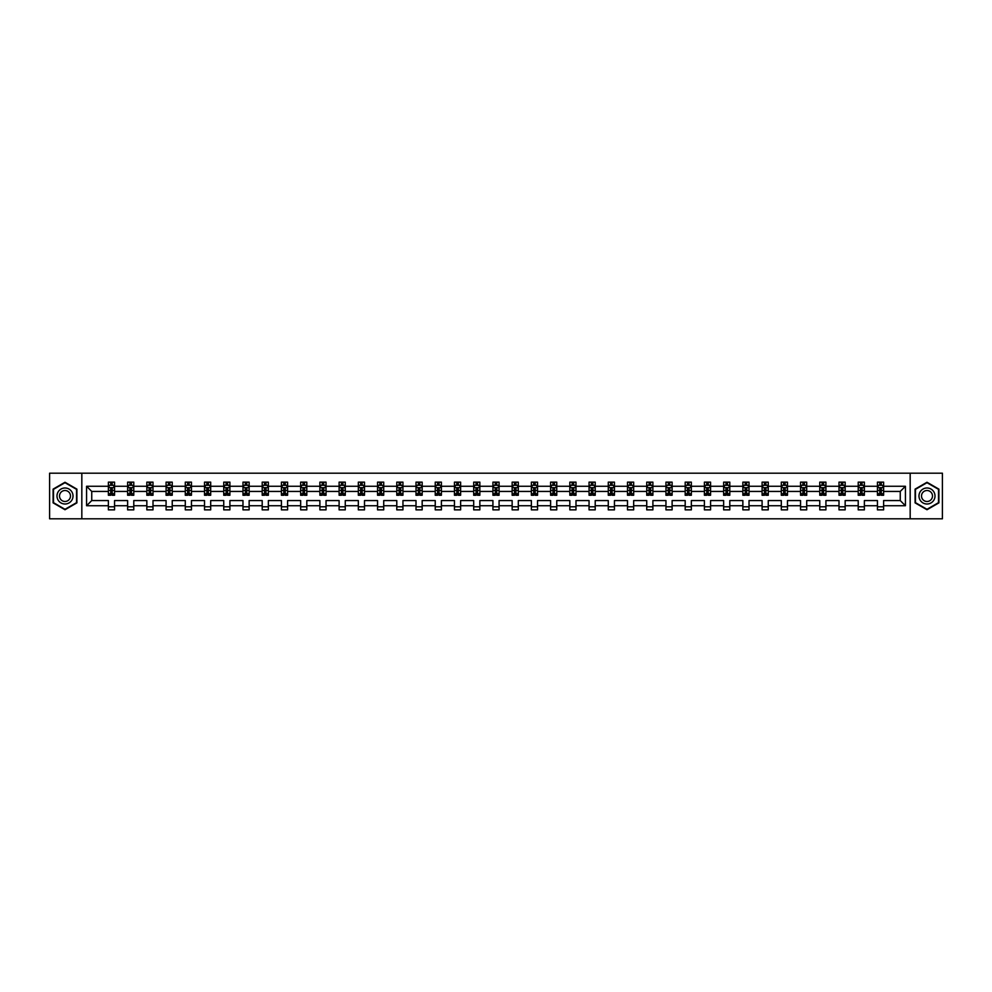 <?xml version="1.0" encoding="UTF-8"?>
<svg xmlns="http://www.w3.org/2000/svg" width="992" height="992" viewBox="0 0 992 992"><rect width="100%" height="100%" fill="white"/><g stroke="black" fill="none" stroke-linecap="round" stroke-linejoin="round"><path stroke-width="1.49" d="M910.172 473.196L49.6 473.196L49.6 518.804L942.4 518.804L942.4 473.196L910.172 473.196L910.172 518.804M883.612 505.734L883.612 500.563L900.252 500.563L905.423 505.734L883.612 505.734L883.612 509.863L877.449 509.863L877.449 505.734L864.379 505.734L864.379 509.863L858.216 509.863L858.216 505.734L845.159 505.734L845.159 509.863L838.996 509.863L838.996 505.734L825.927 505.734L825.927 509.863L819.764 509.863L819.764 505.734L806.707 505.734L806.707 509.863L800.544 509.863L800.544 505.734L787.474 505.734L787.474 509.863L781.312 509.863L781.312 505.734L768.254 505.734L768.254 509.863L762.092 509.863L762.092 505.734L749.022 505.734L749.022 509.863L742.859 509.863L742.859 505.734L729.802 505.734L729.802 509.863L723.639 509.863L723.639 505.734L710.57 505.734L710.57 509.863L704.407 509.863L704.407 505.734L691.35 505.734L691.35 509.863L685.187 509.863L685.187 505.734L672.117 505.734L672.117 509.863L665.954 509.863L665.954 505.734L652.897 505.734L652.897 509.863L646.734 509.863L646.734 505.734L633.665 505.734L633.665 509.863L627.502 509.863L627.502 505.734L614.445 505.734L614.445 509.863L608.282 509.863L608.282 505.734L595.212 505.734L595.212 509.863L589.05 509.863L589.05 505.734L575.992 505.734L575.992 509.863L569.83 509.863L569.83 505.734L556.76 505.734L556.76 509.863L550.597 509.863L550.597 505.734L537.54 505.734L537.54 509.863L531.377 509.863L531.377 505.734L518.308 505.734L518.308 509.863L512.145 509.863L512.145 505.734L499.075 505.734L499.075 509.863L492.925 509.863L492.925 505.734L479.855 505.734L479.855 509.863L473.692 509.863L473.692 505.734L460.623 505.734L460.623 509.863L454.46 509.863L454.46 505.734L441.403 505.734L441.403 509.863L435.24 509.863L435.24 505.734L422.17 505.734L422.17 509.863L416.008 509.863L416.008 505.734L402.95 505.734L402.95 509.863L396.788 509.863L396.788 505.734L383.718 505.734L383.718 509.863L377.555 509.863L377.555 505.734L364.498 505.734L364.498 509.863L358.335 509.863L358.335 505.734L345.266 505.734L345.266 509.863L339.103 509.863L339.103 505.734L326.046 505.734L326.046 509.863L319.883 509.863L319.883 505.734L306.813 505.734L306.813 509.863L300.65 509.863L300.65 505.734L287.593 505.734L287.593 509.863L281.43 509.863L281.43 505.734L268.361 505.734L268.361 509.863L262.198 509.863L262.198 505.734L249.141 505.734L249.141 509.863L242.978 509.863L242.978 505.734L229.908 505.734L229.908 509.863L223.746 509.863L223.746 505.734L210.688 505.734L210.688 509.863L204.526 509.863L204.526 505.734L191.456 505.734L191.456 509.863L185.293 509.863L185.293 505.734L172.236 505.734L172.236 509.863L166.073 509.863L166.073 505.734L153.004 505.734L153.004 509.863L146.841 509.863L146.841 505.734L133.784 505.734L133.784 509.863L127.621 509.863L127.621 505.734L114.551 505.734L114.551 509.863L108.388 509.863L108.388 505.734L86.577 505.734L86.577 486.266L108.388 486.266L108.388 482.137L114.551 482.137L114.551 486.266L127.621 486.266L127.621 482.137L133.784 482.137L133.784 486.266L146.841 486.266L146.841 482.137L153.004 482.137L153.004 486.266L166.073 486.266L166.073 482.137L172.236 482.137L172.236 486.266L185.293 486.266L185.293 482.137L191.456 482.137L191.456 486.266L204.526 486.266L204.526 482.137L210.688 482.137L210.688 486.266L223.746 486.266L223.746 482.137L229.908 482.137L229.908 486.266L242.978 486.266L242.978 482.137L249.141 482.137L249.141 486.266L262.198 486.266L262.198 482.137L268.361 482.137L268.361 486.266L281.43 486.266L281.43 482.137L287.593 482.137L287.593 486.266L300.65 486.266L300.65 482.137L306.813 482.137L306.813 486.266L319.883 486.266L319.883 482.137L326.046 482.137L326.046 486.266L339.103 486.266L339.103 482.137L345.266 482.137L345.266 486.266L358.335 486.266L358.335 482.137L364.498 482.137L364.498 486.266L377.555 486.266L377.555 482.137L383.718 482.137L383.718 486.266L396.788 486.266L396.788 482.137L402.95 482.137L402.95 486.266L416.008 486.266L416.008 482.137L422.17 482.137L422.17 486.266L435.24 486.266L435.24 482.137L441.403 482.137L441.403 486.266L454.46 486.266L454.46 482.137L460.623 482.137L460.623 486.266L473.692 486.266L473.692 482.137L479.855 482.137L479.855 486.266L492.925 486.266L492.925 482.137L499.075 482.137L499.075 486.266L512.145 486.266L512.145 482.137L518.308 482.137L518.308 486.266L531.377 486.266L531.377 482.137L537.54 482.137L537.54 486.266L550.597 486.266L550.597 482.137L556.76 482.137L556.76 486.266L569.83 486.266L569.83 482.137L575.992 482.137L575.992 486.266L589.05 486.266L589.05 482.137L595.212 482.137L595.212 486.266L608.282 486.266L608.282 482.137L614.445 482.137L614.445 486.266L627.502 486.266L627.502 482.137L633.665 482.137L633.665 486.266L646.734 486.266L646.734 482.137L652.897 482.137L652.897 486.266L665.954 486.266L665.954 482.137L672.117 482.137L672.117 486.266L685.187 486.266L685.187 482.137L691.35 482.137L691.35 486.266L704.407 486.266L704.407 482.137L710.57 482.137L710.57 486.266L723.639 486.266L723.639 482.137L729.802 482.137L729.802 486.266L742.859 486.266L742.859 482.137L749.022 482.137L749.022 486.266L762.092 486.266L762.092 482.137L768.254 482.137L768.254 486.266L781.312 486.266L781.312 482.137L787.474 482.137L787.474 486.266L800.544 486.266L800.544 482.137L806.707 482.137L806.707 486.266L819.764 486.266L819.764 482.137L825.927 482.137L825.927 486.266L838.996 486.266L838.996 482.137L845.159 482.137L845.159 486.266L858.216 486.266L858.216 482.137L864.379 482.137L864.379 486.266L877.449 486.266L877.449 482.137L883.612 482.137L883.612 486.266L905.423 486.266L905.423 505.734M81.828 518.804L81.828 473.196M877.449 486.266L877.449 491.437L864.379 491.437L864.379 486.266M864.379 505.734L864.379 500.563L877.449 500.563L877.449 505.734M858.216 486.266L858.216 491.437L845.159 491.437L845.159 486.266M845.159 505.734L845.159 500.563L858.216 500.563L858.216 505.734M838.996 486.266L838.996 491.437L825.927 491.437L825.927 486.266M825.927 505.734L825.927 500.563L838.996 500.563L838.996 505.734M819.764 486.266L819.764 491.437L806.707 491.437L806.707 486.266M806.707 505.734L806.707 500.563L819.764 500.563L819.764 505.734M800.544 486.266L800.544 491.437L787.474 491.437L787.474 486.266M787.474 505.734L787.474 500.563L800.544 500.563L800.544 505.734M781.312 486.266L781.312 491.437L768.254 491.437L768.254 486.266M768.254 505.734L768.254 500.563L781.312 500.563L781.312 505.734M762.092 486.266L762.092 491.437L749.022 491.437L749.022 486.266M749.022 505.734L749.022 500.563L762.092 500.563L762.092 505.734M742.859 486.266L742.859 491.437L729.802 491.437L729.802 486.266M729.802 505.734L729.802 500.563L742.859 500.563L742.859 505.734M723.639 486.266L723.639 491.437L710.57 491.437L710.57 486.266M710.57 505.734L710.57 500.563L723.639 500.563L723.639 505.734M704.407 486.266L704.407 491.437L691.35 491.437L691.35 486.266M691.35 505.734L691.35 500.563L704.407 500.563L704.407 505.734M685.187 486.266L685.187 491.437L672.117 491.437L672.117 486.266M672.117 505.734L672.117 500.563L685.187 500.563L685.187 505.734M665.954 486.266L665.954 491.437L652.897 491.437L652.897 486.266M652.897 505.734L652.897 500.563L665.954 500.563L665.954 505.734M646.734 486.266L646.734 491.437L633.665 491.437L633.665 486.266M633.665 505.734L633.665 500.563L646.734 500.563L646.734 505.734M627.502 486.266L627.502 491.437L614.445 491.437L614.445 486.266M614.445 505.734L614.445 500.563L627.502 500.563L627.502 505.734M608.282 486.266L608.282 491.437L595.212 491.437L595.212 486.266M595.212 505.734L595.212 500.563L608.282 500.563L608.282 505.734M589.05 486.266L589.05 491.437L575.992 491.437L575.992 486.266M575.992 505.734L575.992 500.563L589.05 500.563L589.05 505.734M569.83 486.266L569.83 491.437L556.76 491.437L556.76 486.266M556.76 505.734L556.76 500.563L569.83 500.563L569.83 505.734M550.597 486.266L550.597 491.437L537.54 491.437L537.54 486.266M537.54 505.734L537.54 500.563L550.597 500.563L550.597 505.734M531.377 486.266L531.377 491.437L518.308 491.437L518.308 486.266M518.308 505.734L518.308 500.563L531.377 500.563L531.377 505.734M512.145 486.266L512.145 491.437L499.075 491.437L499.075 486.266M499.075 505.734L499.075 500.563L512.145 500.563L512.145 505.734M492.925 486.266L492.925 491.437L479.855 491.437L479.855 486.266M479.855 505.734L479.855 500.563L492.925 500.563L492.925 505.734M473.692 486.266L473.692 491.437L460.623 491.437L460.623 486.266M460.623 505.734L460.623 500.563L473.692 500.563L473.692 505.734M454.46 486.266L454.46 491.437L441.403 491.437L441.403 486.266M441.403 505.734L441.403 500.563L454.46 500.563L454.46 505.734M435.24 486.266L435.24 491.437L422.17 491.437L422.17 486.266M422.17 505.734L422.17 500.563L435.24 500.563L435.24 505.734M416.008 486.266L416.008 491.437L402.95 491.437L402.95 486.266M402.95 505.734L402.95 500.563L416.008 500.563L416.008 505.734M396.788 486.266L396.788 491.437L383.718 491.437L383.718 486.266M383.718 505.734L383.718 500.563L396.788 500.563L396.788 505.734M377.555 486.266L377.555 491.437L364.498 491.437L364.498 486.266M364.498 505.734L364.498 500.563L377.555 500.563L377.555 505.734M358.335 486.266L358.335 491.437L345.266 491.437L345.266 486.266M345.266 505.734L345.266 500.563L358.335 500.563L358.335 505.734M339.103 486.266L339.103 491.437L326.046 491.437L326.046 486.266M326.046 505.734L326.046 500.563L339.103 500.563L339.103 505.734M319.883 486.266L319.883 491.437L306.813 491.437L306.813 486.266M306.813 505.734L306.813 500.563L319.883 500.563L319.883 505.734M300.65 486.266L300.65 491.437L287.593 491.437L287.593 486.266M287.593 505.734L287.593 500.563L300.65 500.563L300.65 505.734M281.43 486.266L281.43 491.437L268.361 491.437L268.361 486.266M268.361 505.734L268.361 500.563L281.43 500.563L281.43 505.734M262.198 486.266L262.198 491.437L249.141 491.437L249.141 486.266M249.141 505.734L249.141 500.563L262.198 500.563L262.198 505.734M242.978 486.266L242.978 491.437L229.908 491.437L229.908 486.266M229.908 505.734L229.908 500.563L242.978 500.563L242.978 505.734M223.746 486.266L223.746 491.437L210.688 491.437L210.688 486.266M210.688 505.734L210.688 500.563L223.746 500.563L223.746 505.734M204.526 486.266L204.526 491.437L191.456 491.437L191.456 486.266M191.456 505.734L191.456 500.563L204.526 500.563L204.526 505.734M185.293 486.266L185.293 491.437L172.236 491.437L172.236 486.266M172.236 505.734L172.236 500.563L185.293 500.563L185.293 505.734M166.073 486.266L166.073 491.437L153.004 491.437L153.004 486.266M153.004 505.734L153.004 500.563L166.073 500.563L166.073 505.734M146.841 486.266L146.841 491.437L133.784 491.437L133.784 486.266M133.784 505.734L133.784 500.563L146.841 500.563L146.841 505.734M127.621 486.266L127.621 491.437L114.551 491.437L114.551 486.266M114.551 505.734L114.551 500.563L127.621 500.563L127.621 505.734M108.388 486.266L108.388 491.437L91.748 491.437L91.748 500.563L108.388 500.563L108.388 505.734M86.577 486.266L91.748 491.437M900.252 500.563L900.252 491.437L883.612 491.437L883.612 486.266M879.792 485.212L881.268 485.212M860.56 485.212L862.048 485.212M841.34 485.212L842.816 485.212M822.108 485.212L823.596 485.212M802.888 485.212L804.363 485.212M783.655 485.212L785.143 485.212M764.435 485.212L765.911 485.212M745.203 485.212L746.678 485.212M725.983 485.212L727.458 485.212M706.75 485.212L708.226 485.212M687.53 485.212L689.006 485.212M668.298 485.212L669.774 485.212M649.078 485.212L650.554 485.212M629.846 485.212L631.321 485.212M610.626 485.212L612.101 485.212M591.393 485.212L592.869 485.212M572.161 485.212L573.649 485.212M552.941 485.212L554.416 485.212M533.708 485.212L535.196 485.212M514.488 485.212L515.964 485.212M495.256 485.212L496.744 485.212M476.036 485.212L477.512 485.212M456.804 485.212L458.292 485.212M437.584 485.212L439.059 485.212M418.351 485.212L419.839 485.212M399.131 485.212L400.607 485.212M379.899 485.212L381.374 485.212M360.679 485.212L362.154 485.212M341.446 485.212L342.922 485.212M322.226 485.212L323.702 485.212M302.994 485.212L304.47 485.212M283.774 485.212L285.25 485.212M264.542 485.212L266.017 485.212M245.322 485.212L246.797 485.212M226.089 485.212L227.565 485.212M206.857 485.212L208.345 485.212M187.637 485.212L189.112 485.212M168.404 485.212L169.892 485.212M149.184 485.212L150.66 485.212M129.952 485.212L131.44 485.212M110.732 485.212L112.208 485.212M108.388 506.788L114.551 506.788M127.621 506.788L133.784 506.788M146.841 506.788L153.004 506.788M166.073 506.788L172.236 506.788M185.293 506.788L191.456 506.788M204.526 506.788L210.688 506.788M223.746 506.788L229.908 506.788M242.978 506.788L249.141 506.788M262.198 506.788L268.361 506.788M281.43 506.788L287.593 506.788M300.65 506.788L306.813 506.788M319.883 506.788L326.046 506.788M339.103 506.788L345.266 506.788M358.335 506.788L364.498 506.788M377.555 506.788L383.718 506.788M396.788 506.788L402.95 506.788M416.008 506.788L422.17 506.788M435.24 506.788L441.403 506.788M454.46 506.788L460.623 506.788M473.692 506.788L479.855 506.788M492.925 506.788L499.075 506.788M512.145 506.788L518.308 506.788M531.377 506.788L537.54 506.788M550.597 506.788L556.76 506.788M569.83 506.788L575.992 506.788M589.05 506.788L595.212 506.788M608.282 506.788L614.445 506.788M627.502 506.788L633.665 506.788M646.734 506.788L652.897 506.788M665.954 506.788L672.117 506.788M685.187 506.788L691.35 506.788M704.407 506.788L710.57 506.788M723.639 506.788L729.802 506.788M742.859 506.788L749.022 506.788M762.092 506.788L768.254 506.788M781.312 506.788L787.474 506.788M800.544 506.788L806.707 506.788M819.764 506.788L825.927 506.788M838.996 506.788L845.159 506.788M858.216 506.788L864.379 506.788M877.449 506.788L883.612 506.788M91.748 500.563L86.577 505.734M905.423 486.266L900.252 491.437M76.905 489.13L65.001 482.261L53.109 489.13L53.109 502.87L65.001 509.739L76.905 502.87L76.905 489.13M915.095 489.13L915.095 502.87L926.999 509.739L938.891 502.87L938.891 489.13L926.999 482.261L915.095 489.13M112.208 483.736L110.732 483.736M109.542 485.423L108.388 485.423L108.388 482.137L110.732 482.137L110.732 485.274M108.388 493.718L108.388 495.256L110.732 495.256L110.732 493.718L108.388 493.718L108.388 491.437M114.551 491.437L114.551 495.256L112.208 495.256L112.208 488.672L110.732 488.672L110.732 493.718M113.398 485.423L114.551 485.423L114.551 482.137L112.208 482.137L112.208 485.274M114.551 487.742L113.324 485.274L109.616 485.274L108.388 487.742M131.44 483.736L129.952 483.736M128.774 485.423L127.621 485.423L127.621 482.137L129.952 482.137L129.952 485.274M127.621 493.718L127.621 495.256L129.952 495.256L129.952 493.718L127.621 493.718L127.621 491.437M133.784 491.437L133.784 495.256L131.44 495.256L131.44 488.672L129.952 488.672L129.952 493.718M132.618 485.423L133.784 485.423L133.784 482.137L131.44 482.137L131.44 485.274M133.784 487.742L132.544 485.274L128.848 485.274L127.621 487.742M150.66 483.736L149.184 483.736M148.006 485.423L146.841 485.423L146.841 482.137L149.184 482.137L149.184 485.274M146.841 493.718L146.841 495.256L149.184 495.256L149.184 493.718L146.841 493.718L146.841 491.437M153.004 491.437L153.004 495.256L150.66 495.256L150.66 488.672L149.184 488.672L149.184 493.718M151.85 485.423L153.004 485.423L153.004 482.137L150.66 482.137L150.66 485.274M153.004 487.742L151.776 485.274L148.068 485.274L146.841 487.742M58.069 491.995A8.01 8.01 0 0 0 60.996 502.932A8.01 8.01 0 0 0 71.945 500.005A8.01 8.01 0 0 0 69.006 489.068A8.01 8.01 0 0 0 58.069 491.995M60.252 493.26A5.481 5.481 0 0 0 62.26 500.749A5.481 5.481 0 0 0 69.75 498.74A5.481 5.481 0 0 0 67.754 491.251A5.481 5.481 0 0 0 60.252 493.26M76.533 489.341L76.533 502.659L65.001 509.305L53.481 502.659L53.481 489.341L65.001 482.695L76.533 489.341M920.055 491.995A8.01 8.01 0 0 0 922.994 502.932A8.01 8.01 0 0 0 933.931 500.005A8.01 8.01 0 0 0 931.004 489.068A8.01 8.01 0 0 0 920.055 491.995M922.25 493.26A5.481 5.481 0 0 0 924.246 500.749A5.481 5.481 0 0 0 931.748 498.74A5.481 5.481 0 0 0 929.74 491.251A5.481 5.481 0 0 0 922.25 493.26M938.519 489.341L938.519 502.659L926.999 509.305L915.467 502.659L915.467 489.341L926.999 482.695L938.519 489.341M169.892 483.736L168.404 483.736M167.226 485.423L166.073 485.423L166.073 482.137L168.404 482.137L168.404 485.274M166.073 493.718L166.073 495.256L168.404 495.256L168.404 493.718L166.073 493.718L166.073 491.437M172.236 491.437L172.236 495.256L169.892 495.256L169.892 488.672L168.404 488.672L168.404 493.718M171.07 485.423L172.236 485.423L172.236 482.137L169.892 482.137L169.892 485.274M172.236 487.742L170.996 485.274L167.301 485.274L166.073 487.742M189.112 483.736L187.637 483.736M186.459 485.423L185.293 485.423L185.293 482.137L187.637 482.137L187.637 485.274M185.293 493.718L185.293 495.256L187.637 495.256L187.637 493.718L185.293 493.718L185.293 491.437M191.456 491.437L191.456 495.256L189.112 495.256L189.112 488.672L187.637 488.672L187.637 493.718M190.303 485.423L191.456 485.423L191.456 482.137L189.112 482.137L189.112 485.274M191.456 487.742L190.228 485.274L186.533 485.274L185.293 487.742M208.345 483.736L206.857 483.736M205.679 485.423L204.526 485.423L204.526 482.137L206.857 482.137L206.857 485.274M204.526 493.718L204.526 495.256L206.857 495.256L206.857 493.718L204.526 493.718L204.526 491.437M210.688 491.437L210.688 495.256L208.345 495.256L208.345 488.672L206.857 488.672L206.857 493.718M209.523 485.423L210.688 485.423L210.688 482.137L208.345 482.137L208.345 485.274M210.688 487.742L209.448 485.274L205.753 485.274L204.526 487.742M227.565 483.736L226.089 483.736M224.911 485.423L223.746 485.423L223.746 482.137L226.089 482.137L226.089 485.274M223.746 493.718L223.746 495.256L226.089 495.256L226.089 493.718L223.746 493.718L223.746 491.437M229.908 491.437L229.908 495.256L227.565 495.256L227.565 488.672L226.089 488.672L226.089 493.718M228.755 485.423L229.908 485.423L229.908 482.137L227.565 482.137L227.565 485.274M229.908 487.742L228.681 485.274L224.986 485.274L223.746 487.742M246.797 483.736L245.322 483.736M244.131 485.423L242.978 485.423L242.978 482.137L245.322 482.137L245.322 485.274M242.978 493.718L242.978 495.256L245.322 495.256L245.322 493.718L242.978 493.718L242.978 491.437M249.141 491.437L249.141 495.256L246.797 495.256L246.797 488.672L245.322 488.672L245.322 493.718M247.975 485.423L249.141 485.423L249.141 482.137L246.797 482.137L246.797 485.274M249.141 487.742L247.901 485.274L244.206 485.274L242.978 487.742M266.017 483.736L264.542 483.736M263.364 485.423L262.198 485.423L262.198 482.137L264.542 482.137L264.542 485.274M262.198 493.718L262.198 495.256L264.542 495.256L264.542 493.718L262.198 493.718L262.198 491.437M268.361 491.437L268.361 495.256L266.017 495.256L266.017 488.672L264.542 488.672L264.542 493.718M267.208 485.423L268.361 485.423L268.361 482.137L266.017 482.137L266.017 485.274M268.361 487.742L267.133 485.274L263.438 485.274L262.198 487.742M285.25 483.736L283.774 483.736M282.584 485.423L281.43 485.423L281.43 482.137L283.774 482.137L283.774 485.274M281.43 493.718L281.43 495.256L283.774 495.256L283.774 493.718L281.43 493.718L281.43 491.437M287.593 491.437L287.593 495.256L285.25 495.256L285.25 488.672L283.774 488.672L283.774 493.718M286.428 485.423L287.593 485.423L287.593 482.137L285.25 482.137L285.25 485.274M287.593 487.742L286.353 485.274L282.658 485.274L281.43 487.742M304.47 483.736L302.994 483.736M301.816 485.423L300.65 485.423L300.65 482.137L302.994 482.137L302.994 485.274M300.65 493.718L300.65 495.256L302.994 495.256L302.994 493.718L300.65 493.718L300.65 491.437M306.813 491.437L306.813 495.256L304.47 495.256L304.47 488.672L302.994 488.672L302.994 493.718M305.66 485.423L306.813 485.423L306.813 482.137L304.47 482.137L304.47 485.274M306.813 487.742L305.586 485.274L301.89 485.274L300.65 487.742M323.702 483.736L322.226 483.736M321.036 485.423L319.883 485.423L319.883 482.137L322.226 482.137L322.226 485.274M319.883 493.718L319.883 495.256L322.226 495.256L322.226 493.718L319.883 493.718L319.883 491.437M326.046 491.437L326.046 495.256L323.702 495.256L323.702 488.672L322.226 488.672L322.226 493.718M324.88 485.423L326.046 485.423L326.046 482.137L323.702 482.137L323.702 485.274M326.046 487.742L324.806 485.274L321.11 485.274L319.883 487.742M342.922 483.736L341.446 483.736M340.268 485.423L339.103 485.423L339.103 482.137L341.446 482.137L341.446 485.274M339.103 493.718L339.103 495.256L341.446 495.256L341.446 493.718L339.103 493.718L339.103 491.437M345.266 491.437L345.266 495.256L342.922 495.256L342.922 488.672L341.446 488.672L341.446 493.718M344.112 485.423L345.266 485.423L345.266 482.137L342.922 482.137L342.922 485.274M345.266 487.742L344.038 485.274L340.343 485.274L339.103 487.742M362.154 483.736L360.679 483.736M359.488 485.423L358.335 485.423L358.335 482.137L360.679 482.137L360.679 485.274M358.335 493.718L358.335 495.256L360.679 495.256L360.679 493.718L358.335 493.718L358.335 491.437M364.498 491.437L364.498 495.256L362.154 495.256L362.154 488.672L360.679 488.672L360.679 493.718M363.332 485.423L364.498 485.423L364.498 482.137L362.154 482.137L362.154 485.274M364.498 487.742L363.258 485.274L359.563 485.274L358.335 487.742M381.374 483.736L379.899 483.736M378.721 485.423L377.555 485.423L377.555 482.137L379.899 482.137L379.899 485.274M377.555 493.718L377.555 495.256L379.899 495.256L379.899 493.718L377.555 493.718L377.555 491.437M383.718 491.437L383.718 495.256L381.374 495.256L381.374 488.672L379.899 488.672L379.899 493.718M382.565 485.423L383.718 485.423L383.718 482.137L381.374 482.137L381.374 485.274M383.718 487.742L382.49 485.274L378.795 485.274L377.555 487.742M400.607 483.736L399.131 483.736M397.941 485.423L396.788 485.423L396.788 482.137L399.131 482.137L399.131 485.274M396.788 493.718L396.788 495.256L399.131 495.256L399.131 493.718L396.788 493.718L396.788 491.437M402.95 491.437L402.95 495.256L400.607 495.256L400.607 488.672L399.131 488.672L399.131 493.718M401.785 485.423L402.95 485.423L402.95 482.137L400.607 482.137L400.607 485.274M402.95 487.742L401.71 485.274L398.015 485.274L396.788 487.742M419.839 483.736L418.351 483.736M417.173 485.423L416.008 485.423L416.008 482.137L418.351 482.137L418.351 485.274M416.008 493.718L416.008 495.256L418.351 495.256L418.351 493.718L416.008 493.718L416.008 491.437M422.17 491.437L422.17 495.256L419.839 495.256L419.839 488.672L418.351 488.672L418.351 493.718M421.017 485.423L422.17 485.423L422.17 482.137L419.839 482.137L419.839 485.274M422.17 487.742L420.943 485.274L417.248 485.274L416.008 487.742M439.059 483.736L437.584 483.736M436.393 485.423L435.24 485.423L435.24 482.137L437.584 482.137L437.584 485.274M435.24 493.718L435.24 495.256L437.584 495.256L437.584 493.718L435.24 493.718L435.24 491.437M441.403 491.437L441.403 495.256L439.059 495.256L439.059 488.672L437.584 488.672L437.584 493.718M440.237 485.423L441.403 485.423L441.403 482.137L439.059 482.137L439.059 485.274M441.403 487.742L440.175 485.274L436.468 485.274L435.24 487.742M458.292 483.736L456.804 483.736M455.626 485.423L454.46 485.423L454.46 482.137L456.804 482.137L456.804 485.274M454.46 493.718L454.46 495.256L456.804 495.256L456.804 493.718L454.46 493.718L454.46 491.437M460.623 491.437L460.623 495.256L458.292 495.256L458.292 488.672L456.804 488.672L456.804 493.718M459.47 485.423L460.623 485.423L460.623 482.137L458.292 482.137L458.292 485.274M460.623 487.742L459.395 485.274L455.7 485.274L454.46 487.742M477.512 483.736L476.036 483.736M474.846 485.423L473.692 485.423L473.692 482.137L476.036 482.137L476.036 485.274M473.692 493.718L473.692 495.256L476.036 495.256L476.036 493.718L473.692 493.718L473.692 491.437M479.855 491.437L479.855 495.256L477.512 495.256L477.512 488.672L476.036 488.672L476.036 493.718M478.702 485.423L479.855 485.423L479.855 482.137L477.512 482.137L477.512 485.274M479.855 487.742L478.628 485.274L474.92 485.274L473.692 487.742M496.744 483.736L495.256 483.736M494.078 485.423L492.925 485.423L492.925 482.137L495.256 482.137L495.256 485.274M492.925 493.718L492.925 495.256L495.256 495.256L495.256 493.718L492.925 493.718L492.925 491.437M499.075 491.437L499.075 495.256L496.744 495.256L496.744 488.672L495.256 488.672L495.256 493.718M497.922 485.423L499.075 485.423L499.075 482.137L496.744 482.137L496.744 485.274M499.075 487.742L497.848 485.274L494.152 485.274L492.925 487.742M515.964 483.736L514.488 483.736M513.298 485.423L512.145 485.423L512.145 482.137L514.488 482.137L514.488 485.274M512.145 493.718L512.145 495.256L514.488 495.256L514.488 493.718L512.145 493.718L512.145 491.437M518.308 491.437L518.308 495.256L515.964 495.256L515.964 488.672L514.488 488.672L514.488 493.718M517.154 485.423L518.308 485.423L518.308 482.137L515.964 482.137L515.964 485.274M518.308 487.742L517.08 485.274L513.372 485.274L512.145 487.742M535.196 483.736L533.708 483.736M532.53 485.423L531.377 485.423L531.377 482.137L533.708 482.137L533.708 485.274M531.377 493.718L531.377 495.256L533.708 495.256L533.708 493.718L531.377 493.718L531.377 491.437M537.54 491.437L537.54 495.256L535.196 495.256L535.196 488.672L533.708 488.672L533.708 493.718M536.374 485.423L537.54 485.423L537.54 482.137L535.196 482.137L535.196 485.274M537.54 487.742L536.3 485.274L532.605 485.274L531.377 487.742M554.416 483.736L552.941 483.736M551.763 485.423L550.597 485.423L550.597 482.137L552.941 482.137L552.941 485.274M550.597 493.718L550.597 495.256L552.941 495.256L552.941 493.718L550.597 493.718L550.597 491.437M556.76 491.437L556.76 495.256L554.416 495.256L554.416 488.672L552.941 488.672L552.941 493.718M555.607 485.423L556.76 485.423L556.76 482.137L554.416 482.137L554.416 485.274M556.76 487.742L555.532 485.274L551.825 485.274L550.597 487.742M573.649 483.736L572.161 483.736M570.983 485.423L569.83 485.423L569.83 482.137L572.161 482.137L572.161 485.274M569.83 493.718L569.83 495.256L572.161 495.256L572.161 493.718L569.83 493.718L569.83 491.437M575.992 491.437L575.992 495.256L573.649 495.256L573.649 488.672L572.161 488.672L572.161 493.718M574.827 485.423L575.992 485.423L575.992 482.137L573.649 482.137L573.649 485.274M575.992 487.742L574.752 485.274L571.057 485.274L569.83 487.742M592.869 483.736L591.393 483.736M590.215 485.423L589.05 485.423L589.05 482.137L591.393 482.137L591.393 485.274M589.05 493.718L589.05 495.256L591.393 495.256L591.393 493.718L589.05 493.718L589.05 491.437M595.212 491.437L595.212 495.256L592.869 495.256L592.869 488.672L591.393 488.672L591.393 493.718M594.059 485.423L595.212 485.423L595.212 482.137L592.869 482.137L592.869 485.274M595.212 487.742L593.985 485.274L590.29 485.274L589.05 487.742M612.101 483.736L610.626 483.736M609.435 485.423L608.282 485.423L608.282 482.137L610.626 482.137L610.626 485.274M608.282 493.718L608.282 495.256L610.626 495.256L610.626 493.718L608.282 493.718L608.282 491.437M614.445 491.437L614.445 495.256L612.101 495.256L612.101 488.672L610.626 488.672L610.626 493.718M613.279 485.423L614.445 485.423L614.445 482.137L612.101 482.137L612.101 485.274M614.445 487.742L613.205 485.274L609.51 485.274L608.282 487.742M631.321 483.736L629.846 483.736M628.668 485.423L627.502 485.423L627.502 482.137L629.846 482.137L629.846 485.274M627.502 493.718L627.502 495.256L629.846 495.256L629.846 493.718L627.502 493.718L627.502 491.437M633.665 491.437L633.665 495.256L631.321 495.256L631.321 488.672L629.846 488.672L629.846 493.718M632.512 485.423L633.665 485.423L633.665 482.137L631.321 482.137L631.321 485.274M633.665 487.742L632.437 485.274L628.742 485.274L627.502 487.742M650.554 483.736L649.078 483.736M647.888 485.423L646.734 485.423L646.734 482.137L649.078 482.137L649.078 485.274M646.734 493.718L646.734 495.256L649.078 495.256L649.078 493.718L646.734 493.718L646.734 491.437M652.897 491.437L652.897 495.256L650.554 495.256L650.554 488.672L649.078 488.672L649.078 493.718M651.732 485.423L652.897 485.423L652.897 482.137L650.554 482.137L650.554 485.274M652.897 487.742L651.657 485.274L647.962 485.274L646.734 487.742M669.774 483.736L668.298 483.736M667.12 485.423L665.954 485.423L665.954 482.137L668.298 482.137L668.298 485.274M665.954 493.718L665.954 495.256L668.298 495.256L668.298 493.718L665.954 493.718L665.954 491.437M672.117 491.437L672.117 495.256L669.774 495.256L669.774 488.672L668.298 488.672L668.298 493.718M670.964 485.423L672.117 485.423L672.117 482.137L669.774 482.137L669.774 485.274M672.117 487.742L670.89 485.274L667.194 485.274L665.954 487.742M689.006 483.736L687.53 483.736M686.34 485.423L685.187 485.423L685.187 482.137L687.53 482.137L687.53 485.274M685.187 493.718L685.187 495.256L687.53 495.256L687.53 493.718L685.187 493.718L685.187 491.437M691.35 491.437L691.35 495.256L689.006 495.256L689.006 488.672L687.53 488.672L687.53 493.718M690.184 485.423L691.35 485.423L691.35 482.137L689.006 482.137L689.006 485.274M691.35 487.742L690.11 485.274L686.414 485.274L685.187 487.742M708.226 483.736L706.75 483.736M705.572 485.423L704.407 485.423L704.407 482.137L706.75 482.137L706.75 485.274M704.407 493.718L704.407 495.256L706.75 495.256L706.75 493.718L704.407 493.718L704.407 491.437M710.57 491.437L710.57 495.256L708.226 495.256L708.226 488.672L706.75 488.672L706.75 493.718M709.416 485.423L710.57 485.423L710.57 482.137L708.226 482.137L708.226 485.274M710.57 487.742L709.342 485.274L705.647 485.274L704.407 487.742M727.458 483.736L725.983 483.736M724.792 485.423L723.639 485.423L723.639 482.137L725.983 482.137L725.983 485.274M723.639 493.718L723.639 495.256L725.983 495.256L725.983 493.718L723.639 493.718L723.639 491.437M729.802 491.437L729.802 495.256L727.458 495.256L727.458 488.672L725.983 488.672L725.983 493.718M728.636 485.423L729.802 485.423L729.802 482.137L727.458 482.137L727.458 485.274M729.802 487.742L728.562 485.274L724.867 485.274L723.639 487.742M746.678 483.736L745.203 483.736M744.025 485.423L742.859 485.423L742.859 482.137L745.203 482.137L745.203 485.274M742.859 493.718L742.859 495.256L745.203 495.256L745.203 493.718L742.859 493.718L742.859 491.437M749.022 491.437L749.022 495.256L746.678 495.256L746.678 488.672L745.203 488.672L745.203 493.718M747.869 485.423L749.022 485.423L749.022 482.137L746.678 482.137L746.678 485.274M749.022 487.742L747.794 485.274L744.099 485.274L742.859 487.742M765.911 483.736L764.435 483.736M763.245 485.423L762.092 485.423L762.092 482.137L764.435 482.137L764.435 485.274M762.092 493.718L762.092 495.256L764.435 495.256L764.435 493.718L762.092 493.718L762.092 491.437M768.254 491.437L768.254 495.256L765.911 495.256L765.911 488.672L764.435 488.672L764.435 493.718M767.089 485.423L768.254 485.423L768.254 482.137L765.911 482.137L765.911 485.274M768.254 487.742L767.014 485.274L763.319 485.274L762.092 487.742M785.143 483.736L783.655 483.736M782.477 485.423L781.312 485.423L781.312 482.137L783.655 482.137L783.655 485.274M781.312 493.718L781.312 495.256L783.655 495.256L783.655 493.718L781.312 493.718L781.312 491.437M787.474 491.437L787.474 495.256L785.143 495.256L785.143 488.672L783.655 488.672L783.655 493.718M786.321 485.423L787.474 485.423L787.474 482.137L785.143 482.137L785.143 485.274M787.474 487.742L786.247 485.274L782.552 485.274L781.312 487.742M804.363 483.736L802.888 483.736M801.697 485.423L800.544 485.423L800.544 482.137L802.888 482.137L802.888 485.274M800.544 493.718L800.544 495.256L802.888 495.256L802.888 493.718L800.544 493.718L800.544 491.437M806.707 491.437L806.707 495.256L804.363 495.256L804.363 488.672L802.888 488.672L802.888 493.718M805.541 485.423L806.707 485.423L806.707 482.137L804.363 482.137L804.363 485.274M806.707 487.742L805.467 485.274L801.772 485.274L800.544 487.742M823.596 483.736L822.108 483.736M820.93 485.423L819.764 485.423L819.764 482.137L822.108 482.137L822.108 485.274M819.764 493.718L819.764 495.256L822.108 495.256L822.108 493.718L819.764 493.718L819.764 491.437M825.927 491.437L825.927 495.256L823.596 495.256L823.596 488.672L822.108 488.672L822.108 493.718M824.774 485.423L825.927 485.423L825.927 482.137L823.596 482.137L823.596 485.274M825.927 487.742L824.699 485.274L821.004 485.274L819.764 487.742M842.816 483.736L841.34 483.736M840.15 485.423L838.996 485.423L838.996 482.137L841.34 482.137L841.34 485.274M838.996 493.718L838.996 495.256L841.34 495.256L841.34 493.718L838.996 493.718L838.996 491.437M845.159 491.437L845.159 495.256L842.816 495.256L842.816 488.672L841.34 488.672L841.34 493.718M843.994 485.423L845.159 485.423L845.159 482.137L842.816 482.137L842.816 485.274M845.159 487.742L843.932 485.274L840.224 485.274L838.996 487.742M862.048 483.736L860.56 483.736M859.382 485.423L858.216 485.423L858.216 482.137L860.56 482.137L860.56 485.274M858.216 493.718L858.216 495.256L860.56 495.256L860.56 493.718L858.216 493.718L858.216 491.437M864.379 491.437L864.379 495.256L862.048 495.256L862.048 488.672L860.56 488.672L860.56 493.718M863.226 485.423L864.379 485.423L864.379 482.137L862.048 482.137L862.048 485.274M864.379 487.742L863.152 485.274L859.456 485.274L858.216 487.742M881.268 483.736L879.792 483.736M878.602 485.423L877.449 485.423L877.449 482.137L879.792 482.137L879.792 485.274M877.449 493.718L877.449 495.256L879.792 495.256L879.792 493.718L877.449 493.718L877.449 491.437M883.612 491.437L883.612 495.256L881.268 495.256L881.268 488.672L879.792 488.672L879.792 493.718M882.458 485.423L883.612 485.423L883.612 482.137L881.268 482.137L881.268 485.274M883.612 487.742L882.384 485.274L878.676 485.274L877.449 487.742M114.526 487.68L108.426 487.68M114.551 493.718L112.208 493.718M110.732 490.408L108.388 490.408M114.551 490.408L112.208 490.408M112.208 484.518L110.732 484.518M133.746 487.68L127.646 487.68M133.784 493.718L131.44 493.718M129.952 490.408L127.621 490.408M133.784 490.408L131.44 490.408M131.44 484.518L129.952 484.518M152.979 487.68L146.878 487.68M153.004 493.718L150.66 493.718M149.184 490.408L146.841 490.408M153.004 490.408L150.66 490.408M150.66 484.518L149.184 484.518M172.199 487.68L166.098 487.68M172.236 493.718L169.892 493.718M168.404 490.408L166.073 490.408M172.236 490.408L169.892 490.408M169.892 484.518L168.404 484.518M191.431 487.68L185.33 487.68M191.456 493.718L189.112 493.718M187.637 490.408L185.293 490.408M191.456 490.408L189.112 490.408M189.112 484.518L187.637 484.518M210.651 487.68L204.55 487.68M210.688 493.718L208.345 493.718M206.857 490.408L204.526 490.408M210.688 490.408L208.345 490.408M208.345 484.518L206.857 484.518M229.884 487.68L223.783 487.68M229.908 493.718L227.565 493.718M226.089 490.408L223.746 490.408M229.908 490.408L227.565 490.408M227.565 484.518L226.089 484.518M249.104 487.68L243.003 487.68M249.141 493.718L246.797 493.718M245.322 490.408L242.978 490.408M249.141 490.408L246.797 490.408M246.797 484.518L245.322 484.518M268.336 487.68L262.235 487.68M268.361 493.718L266.017 493.718M264.542 490.408L262.198 490.408M268.361 490.408L266.017 490.408M266.017 484.518L264.542 484.518M287.556 487.68L281.455 487.68M287.593 493.718L285.25 493.718M283.774 490.408L281.43 490.408M287.593 490.408L285.25 490.408M285.25 484.518L283.774 484.518M306.788 487.68L300.688 487.68M306.813 493.718L304.47 493.718M302.994 490.408L300.65 490.408M306.813 490.408L304.47 490.408M304.47 484.518L302.994 484.518M326.008 487.68L319.908 487.68M326.046 493.718L323.702 493.718M322.226 490.408L319.883 490.408M326.046 490.408L323.702 490.408M323.702 484.518L322.226 484.518M345.241 487.68L339.14 487.68M345.266 493.718L342.922 493.718M341.446 490.408L339.103 490.408M345.266 490.408L342.922 490.408M342.922 484.518L341.446 484.518M364.461 487.68L358.36 487.68M364.498 493.718L362.154 493.718M360.679 490.408L358.335 490.408M364.498 490.408L362.154 490.408M362.154 484.518L360.679 484.518M383.693 487.68L377.592 487.68M383.718 493.718L381.374 493.718M379.899 490.408L377.555 490.408M383.718 490.408L381.374 490.408M381.374 484.518L379.899 484.518M402.913 487.68L396.812 487.68M402.95 493.718L400.607 493.718M399.131 490.408L396.788 490.408M402.95 490.408L400.607 490.408M400.607 484.518L399.131 484.518M422.146 487.68L416.045 487.68M422.17 493.718L419.839 493.718M418.351 490.408L416.008 490.408M422.17 490.408L419.839 490.408M419.839 484.518L418.351 484.518M441.366 487.68L435.265 487.68M441.403 493.718L439.059 493.718M437.584 490.408L435.24 490.408M441.403 490.408L439.059 490.408M439.059 484.518L437.584 484.518M460.598 487.68L454.497 487.68M460.623 493.718L458.292 493.718M456.804 490.408L454.46 490.408M460.623 490.408L458.292 490.408M458.292 484.518L456.804 484.518M479.818 487.68L473.717 487.68M479.855 493.718L477.512 493.718M476.036 490.408L473.692 490.408M479.855 490.408L477.512 490.408M477.512 484.518L476.036 484.518M499.05 487.68L492.95 487.68M499.075 493.718L496.744 493.718M495.256 490.408L492.925 490.408M499.075 490.408L496.744 490.408M496.744 484.518L495.256 484.518M518.283 487.68L512.182 487.68M518.308 493.718L515.964 493.718M514.488 490.408L512.145 490.408M518.308 490.408L515.964 490.408M515.964 484.518L514.488 484.518M537.503 487.68L531.402 487.68M537.54 493.718L535.196 493.718M533.708 490.408L531.377 490.408M537.54 490.408L535.196 490.408M535.196 484.518L533.708 484.518M556.735 487.68L550.634 487.68M556.76 493.718L554.416 493.718M552.941 490.408L550.597 490.408M556.76 490.408L554.416 490.408M554.416 484.518L552.941 484.518M575.955 487.68L569.854 487.68M575.992 493.718L573.649 493.718M572.161 490.408L569.83 490.408M575.992 490.408L573.649 490.408M573.649 484.518L572.161 484.518M595.188 487.68L589.087 487.68M595.212 493.718L592.869 493.718M591.393 490.408L589.05 490.408M595.212 490.408L592.869 490.408M592.869 484.518L591.393 484.518M614.408 487.68L608.307 487.68M614.445 493.718L612.101 493.718M610.626 490.408L608.282 490.408M614.445 490.408L612.101 490.408M612.101 484.518L610.626 484.518M633.64 487.68L627.539 487.68M633.665 493.718L631.321 493.718M629.846 490.408L627.502 490.408M633.665 490.408L631.321 490.408M631.321 484.518L629.846 484.518M652.86 487.68L646.759 487.68M652.897 493.718L650.554 493.718M649.078 490.408L646.734 490.408M652.897 490.408L650.554 490.408M650.554 484.518L649.078 484.518M672.092 487.68L665.992 487.68M672.117 493.718L669.774 493.718M668.298 490.408L665.954 490.408M672.117 490.408L669.774 490.408M669.774 484.518L668.298 484.518M691.312 487.68L685.212 487.68M691.35 493.718L689.006 493.718M687.53 490.408L685.187 490.408M691.35 490.408L689.006 490.408M689.006 484.518L687.53 484.518M710.545 487.68L704.444 487.68M710.57 493.718L708.226 493.718M706.75 490.408L704.407 490.408M710.57 490.408L708.226 490.408M708.226 484.518L706.75 484.518M729.765 487.68L723.664 487.68M729.802 493.718L727.458 493.718M725.983 490.408L723.639 490.408M729.802 490.408L727.458 490.408M727.458 484.518L725.983 484.518M748.997 487.68L742.896 487.68M749.022 493.718L746.678 493.718M745.203 490.408L742.859 490.408M749.022 490.408L746.678 490.408M746.678 484.518L745.203 484.518M768.217 487.68L762.116 487.68M768.254 493.718L765.911 493.718M764.435 490.408L762.092 490.408M768.254 490.408L765.911 490.408M765.911 484.518L764.435 484.518M787.45 487.68L781.349 487.68M787.474 493.718L785.143 493.718M783.655 490.408L781.312 490.408M787.474 490.408L785.143 490.408M785.143 484.518L783.655 484.518M806.67 487.68L800.569 487.68M806.707 493.718L804.363 493.718M802.888 490.408L800.544 490.408M806.707 490.408L804.363 490.408M804.363 484.518L802.888 484.518M825.902 487.68L819.801 487.68M825.927 493.718L823.596 493.718M822.108 490.408L819.764 490.408M825.927 490.408L823.596 490.408M823.596 484.518L822.108 484.518M845.122 487.68L839.021 487.68M845.159 493.718L842.816 493.718M841.34 490.408L838.996 490.408M845.159 490.408L842.816 490.408M842.816 484.518L841.34 484.518M864.354 487.68L858.254 487.68M864.379 493.718L862.048 493.718M860.56 490.408L858.216 490.408M864.379 490.408L862.048 490.408M862.048 484.518L860.56 484.518M883.574 487.68L877.474 487.68M883.612 493.718L881.268 493.718M879.792 490.408L877.449 490.408M883.612 490.408L881.268 490.408M881.268 484.518L879.792 484.518"/></g></svg>
